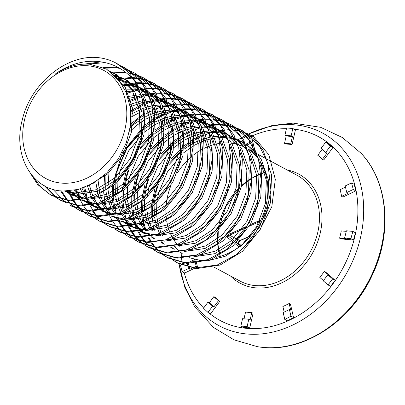 <?xml version="1.0" encoding="UTF-8"?>
<svg xmlns="http://www.w3.org/2000/svg" width="405" height="405" viewBox="0 0 405 405"><rect width="100%" height="100%" fill="white"/><g stroke="black" fill="none" stroke-linecap="round" stroke-linejoin="round"><path stroke-width="0.61" d="M284.512 143.324A88.3 70.632 118.2 0 1 287.646 143.527A88.3 70.632 118.2 0 1 290.739 143.891L292.04 144.585L295.427 129.909L292.83 128.517L286.603 127.95L284.907 135.29L286.208 135.984L284.512 143.324L285.808 144.018A88.3 70.632 118.2 0 1 288.942 144.226A88.3 70.632 118.2 0 1 292.04 144.585M227.959 237.846A1.838 1.093 -50.9 0 1 227.858 237.781L227.858 237.781A1.838 1.093 -50.9 0 1 227.716 236.429M230.177 143.061A60.092 48.068 118.2 0 1 237.619 144.448M238.717 144.777A60.092 48.068 118.2 0 1 245.248 147.536A60.092 48.068 118.2 0 1 246.903 148.478M248.179 149.278A60.092 48.068 118.2 0 1 258.476 159.084M260.218 161.635A60.092 48.068 118.2 0 1 261.286 219.135A60.092 48.068 118.2 0 1 216.235 257.296M106.788 69.427L117.85 78.509L126.031 92.163L130.461 108.029L130.526 125.312L126.299 142.773L118.194 159.049L106.839 172.889L93.17 183.257L78.271 189.459L63.215 191.054C32.223 190.411 12.418 155.333 22.341 119.612C30.684 83.708 66.177 54.472 97.504 57.566A73.583 58.857 118.2 0 1 115.982 63.048A73.583 58.857 118.2 0 1 135.376 82.058L142.378 99.174L144.352 122.533L141.264 140.211L132.496 161.028L120.113 177.749L105.872 189.737L86.224 198.607L68.668 200.237L50.686 195.023L37.65 184.498L30.476 173.451M115.982 63.048L127.838 71.619L136.591 82.711L145 107.057L143.983 134.723L133.787 161.554L116.053 183.516L93.58 197.311L69.883 200.885L51.906 195.676L50.686 195.023M120.634 65.802L125.008 67.878L141.487 81.942L151.435 101.883L154.194 125.758L149.764 149.43L137.411 173.75L120.933 191.109L98.39 203.133L78.398 205.446L60.436 200.242L56.285 197.721M121.211 66.192L125.611 68.207M125.003 67.878L137.573 76.828L146.327 87.92L154.735 112.266L153.718 139.933L143.522 166.764L125.788 188.725L103.316 202.52L79.618 206.094L61.636 200.885L60.421 200.232M102.916 67.508L115.754 67.336L118.695 67.716M125.105 69.154L129.727 70.748M130.369 71.012L134.738 73.087L150.918 86.766L159.94 103.31L163.863 132.217L159.519 154.578L145.724 180.908L131.043 196.025L110.413 207.593L88.133 210.656L70.156 205.446L71.371 206.094L89.348 211.309L113.051 207.73L135.523 193.934L153.252 171.973L163.448 145.142L164.47 117.475L156.062 93.13L147.304 82.043L134.738 73.087M104.308 68.141L116.969 67.984L119.834 68.354M125.641 69.609L130.299 71.148M130.947 71.401L135.346 73.416M129.271 73.067L134.171 74.176M134.84 74.363L139.462 75.963M140.105 76.221L144.474 78.297L160.021 91.176L170.723 111.699L173.532 138.464L168.86 160.947L156.851 184.209L139.679 202.095L119.262 213.106L97.868 215.865L79.886 210.651L75.755 208.14M129.772 73.599L134.708 74.641M135.376 74.824L140.034 76.358M140.677 76.611L145.076 78.626M144.474 78.297L157.039 87.252L165.797 98.344L174.201 122.685L173.183 150.351L162.987 177.188L145.258 199.144L122.786 212.939L99.083 216.518L81.106 211.304L79.891 210.656M133.123 77.583L138.292 78.16M139.006 78.276L143.891 79.38M144.575 79.572L149.197 81.172M149.84 81.435L154.209 83.506L170.287 97.058L180.681 117.683L183.404 141.198L179.319 163.979L165.296 191.175L148.645 207.886L124.882 219.52L107.603 221.074L89.621 215.865L85.49 213.349M133.579 78.19L138.783 78.697M139.507 78.808L144.428 79.846M145.111 80.033L149.764 81.567M150.412 81.82L154.811 83.835M154.209 83.506L166.774 92.461L175.527 103.553L183.936 127.894L182.918 155.566L172.722 182.397L154.988 204.353L132.521 218.148L108.818 221.727L90.841 216.513L89.621 215.865M142.859 82.792L148.022 83.369M159.57 86.645L163.939 88.715L179.177 101.215L190.137 121.945L193.119 146.792L189.024 169.28L175.071 196.344L159.459 212.276L138.652 223.55L117.334 226.284L99.357 221.074L95.226 218.563M143.314 83.4L148.519 83.906M149.243 84.017L154.163 85.06M154.847 85.242L159.499 86.776M160.147 87.034L164.546 89.044M163.939 88.715L176.509 97.671L185.262 108.763L193.671 133.103L192.653 160.775L182.458 187.606L164.724 209.567L142.251 223.357L118.554 226.937L100.577 221.727L99.357 221.074M154.69 88.174L157.758 88.579M158.477 88.7L163.362 89.799M169.305 91.854L173.674 93.925L190.542 108.505L200.035 127.707L202.844 152.184L198.111 176.438L186.33 199.452L169.447 217.288L148.073 228.86L127.069 231.498L109.097 226.289L104.956 223.773M153.049 88.614L158.254 89.12M158.973 89.232L163.893 90.269M164.577 90.452L169.234 91.986M169.882 92.244L174.282 94.259M173.674 93.925L186.244 102.88L194.997 113.972L203.406 138.313L202.389 165.984L192.188 192.815L174.459 214.777L151.986 228.572L128.289 232.146L110.307 226.937L109.092 226.284M164.425 93.388L167.493 93.788M168.207 93.909L173.097 95.008M173.775 95.205L178.397 96.8M179.04 97.063L183.409 99.139L199.549 112.762L208.833 129.985L212.6 156.907L208.281 180.357L194.511 206.793L178.645 222.912L158.016 234.004L136.804 236.707L118.827 231.493L114.691 228.982M162.78 93.823L167.984 94.33M168.708 94.441L173.629 95.479M174.312 95.661L178.969 97.2M179.612 97.453L184.017 99.468M183.409 99.139L195.974 108.089L204.733 119.181L213.141 143.527L212.119 171.194L201.923 198.025L184.194 219.986L161.722 233.781L138.019 237.355L120.042 232.146L118.827 231.493M172.059 98.425L177.233 98.997M177.942 99.119L182.837 100.222M183.511 100.415L188.133 102.009M188.776 102.273L193.139 104.348L209.031 117.653L218.315 134.49L222.284 163.235L218.057 185.439L205.856 209.785L189.201 227.478L165.316 239.957L146.539 241.917L128.557 236.707L129.777 237.355L147.754 242.57L171.457 238.99L193.929 225.195L211.658 203.234L221.854 176.403L222.871 148.736L214.463 124.391L205.71 113.304L193.144 104.348M172.515 99.033L177.729 99.539M178.443 99.65L183.374 100.688M184.047 100.87L188.7 102.409M189.348 102.662L193.747 104.677M183.89 103.807L186.958 104.206M187.677 104.328L192.562 105.432M198.501 107.477L202.88 109.558L220.031 124.517L228.941 142.352L231.918 169.943L226.932 193.155L214.539 216.457L197.929 233.472L177.304 244.483L156.274 247.126L138.292 241.917L134.161 239.401M182.25 104.242L187.454 104.748M188.178 104.86L193.099 105.897M193.782 106.085L198.435 107.619M199.083 107.872L203.507 109.902M202.88 109.558L215.445 118.513L224.198 129.605L232.607 153.946L231.589 181.612L221.393 208.448L203.659 230.404L181.187 244.2L157.489 247.779L139.512 242.565L138.292 241.917M197.412 109.537L212.61 114.767L228.288 127.808L238.859 148.174L241.719 174.226L237.072 197.21L223.849 222.239L205.37 240.378L186.219 249.956L166.004 252.335L148.027 247.126L143.897 244.61M191.985 109.451L197.189 109.957M197.913 110.069L202.834 111.112M203.518 111.294L208.17 112.828M208.818 113.081L213.217 115.096M212.61 114.767L225.18 123.722L233.933 134.814L242.342 159.155L241.324 186.827L231.123 213.658L213.394 235.614L190.922 249.409L167.224 252.988L149.243 247.774L148.027 247.126M201.26 114.053L206.428 114.63M207.147 114.752L212.033 115.85M212.711 116.043L217.333 117.642M217.976 117.906L222.345 119.976L240.762 136.723L249.455 156.507L251.414 180.048L246.863 202.242L232.86 228.41L217.505 243.81L196.521 254.983L175.74 257.545L157.763 252.335L153.627 249.824M201.715 114.661L206.925 115.167M207.644 115.278L212.564 116.321M213.248 116.503L217.905 118.037M218.553 118.295L222.952 120.305M222.345 119.976L234.91 128.932L243.668 140.024L252.077 164.364L251.054 192.036L240.859 218.867L223.13 240.828L200.657 254.618L176.955 258.198L158.978 252.988L157.763 252.335M213.096 119.434L216.164 119.84M216.877 119.961L221.768 121.06M222.446 121.257L227.068 122.852M227.711 123.115L232.08 125.185L248.417 139.062L258.461 159.043L261.321 181.394L256.831 206.768L243.152 232.89L227.488 248.832L207.897 259.645L185.475 262.759L167.498 257.545L163.362 255.034M211.451 119.875L216.655 120.381M217.379 120.493L222.299 121.53M222.983 121.713L227.64 123.252M228.283 123.505L232.683 125.515M232.08 125.185L244.645 134.141L253.403 145.233L261.807 169.573L260.79 197.245L250.594 224.076L232.865 246.037L210.392 259.833L186.69 263.407L168.713 258.198L167.498 257.545M220.725 124.472L225.899 125.049M226.613 125.17L231.503 126.274M232.181 126.466L236.788 128.056M237.431 128.314L241.815 130.4L259.423 145.982L267.923 163.342L270.899 190.193L266.591 211.891L252.224 238.96L236.819 254.35L217.257 264.986L195.21 267.968L177.228 262.754L173.097 260.243M221.186 125.084L226.39 125.591M227.114 125.702L232.035 126.74M232.718 126.922L237.37 128.461M238.018 128.714L242.428 130.734M241.815 130.4L254.381 139.35L263.134 150.442L271.542 174.788L270.525 202.454L260.329 229.286L242.595 251.247L220.128 265.042L196.425 268.616L178.448 263.407L177.228 262.754M84.184 64.111L101.179 61.849M51.298 195.347L41.042 187.515L32.901 176.458M87.905 64.122L105.178 62.608M55.718 197.326L44.297 185.698M61.033 200.556L56.933 197.974M56.371 197.569L45.517 186.351M65.453 202.535L52.984 189.327M111.876 72.824L125.489 72.546M75.219 207.77L71.331 204.692M70.799 204.216L67.27 200.607M66.79 200.05L60.568 190.836M117.966 78.646L131.463 77.502M80.499 210.975L76.403 208.398M75.867 208.013L72.029 204.869M71.508 204.383L68.005 200.698M67.529 200.131L61.489 190.932M118.614 79.42L132.065 78.14M84.918 212.954L81.076 209.901M80.549 209.431L77.006 205.816M76.52 205.259L73.305 201.042M72.87 200.389L67.979 191.059M122.583 85.106L135.812 82.797M136.617 82.752L142.094 82.752M90.234 216.184L86.138 213.607M85.571 213.197L81.764 210.079M81.243 209.593L77.74 205.907M77.259 205.34L74.085 201.042M73.654 200.379L68.916 191.003M123.085 85.966L136.212 83.501M137.027 83.445L142.55 83.369M79.365 199.948L75.598 190.082L82.893 199.371M126.142 92.416L138.849 88.806M100.091 221.464L95.869 218.816M95.307 218.411L91.5 215.288M90.978 214.807L87.475 211.121M86.994 210.554L83.82 206.251M83.389 205.593L80.58 200.602M80.21 199.832L76.575 189.869M126.557 93.393L139.198 89.616M140.069 89.454L145.947 88.715M146.762 88.654L152.28 88.579M104.404 223.388L96.471 216.235M95.99 215.678L92.77 211.461M89.1 205.158L86.67 199.457L91.814 204.738M86.356 198.571L83.698 187.748M129.028 100.754L141.411 95.712M149.445 93.864L155.277 93.216M156.087 93.17L161.524 93.17M109.704 226.603L105.604 224.026M105.052 223.631L101.235 220.502M100.708 220.016L97.205 216.331M96.729 215.764L93.555 211.461M93.125 210.802L90.315 205.811M89.945 205.041L87.576 199.225M84.063 199.128L71.812 195.038L69.382 193.732L84.858 198.202L87.283 198.323L84.761 187.338M129.316 101.898L141.694 96.653M142.631 96.365L148.934 94.826M149.799 94.664L155.682 93.925M156.492 93.869L162.02 93.788M130.769 110.767L143.36 103.771M144.372 103.341L151.146 100.921M152.072 100.653L158.32 99.225M159.18 99.078L165.012 98.425M165.817 98.38L171.3 98.38M119.429 231.812L115.339 229.235M93.838 183.46L93.833 182.868M130.886 112.19L143.552 104.875M144.575 104.419L151.424 101.863M152.361 101.574L158.669 100.035M159.535 99.878L165.417 99.134M166.227 99.078L171.75 99.002M130.688 123.884L144.443 113.446M129.286 237.092L125.074 234.444M124.507 234.039L120.7 230.921M120.179 230.435L116.675 226.749M116.2 226.182L113.02 221.884M112.595 221.221L109.78 216.23M91.834 205.588L104.323 208.626L106.743 208.742L104.93 201.887M104.723 200.814L103.705 192.481M103.634 191.155L104.687 174.884M130.451 125.93L136.505 120.528L144.499 114.807M145.663 114.094L153.282 110.089M154.31 109.633L161.16 107.072M162.096 106.783L168.399 105.244M169.27 105.087L175.147 104.343M175.962 104.287L181.491 104.212M133.604 239.016L129.737 235.953M129.205 235.472L125.677 231.868M125.191 231.311L121.976 227.094M121.54 226.441L118.68 221.54M113.451 206.444L112.312 198.334M112.22 197.043L112.322 186.629M112.479 184.877L122.467 152.548L144.058 125.879M145.446 124.745L154.178 118.655M155.323 117.982L162.83 114.19M163.843 113.759L170.616 111.345M171.543 111.076L177.785 109.644M178.645 109.502L184.477 108.844M185.287 108.803L190.765 108.803M191.524 108.844L193.625 109.016M138.905 242.236L134.809 239.659M134.257 239.259L130.435 236.13M129.909 235.644L126.411 231.959M125.93 231.392L122.755 227.094M122.325 226.43L119.516 221.439M116.883 215.166L116.777 214.858M116.473 213.956L114.666 207.097M114.458 206.023L113.441 197.691M113.37 196.359L113.694 185.53M113.901 183.683L115.876 173.224L126.406 148.458L143.831 127.762M145.273 126.527L154.229 120.022M155.398 119.308L163.018 115.298M164.045 114.843L170.895 112.281M171.831 111.998L178.134 110.454M179.005 110.297L184.882 109.552M185.698 109.497L191.221 109.421M143.324 244.215L139.467 241.162M138.935 240.686L135.407 237.077M134.926 236.52L131.706 232.303M131.271 231.65L128.415 226.754M128.036 226L125.606 220.295L130.744 225.575M123.186 211.653L122.047 203.543M121.956 202.252L122.052 191.838M122.209 190.087L125.596 173.522M126.922 169.579L139.163 146.711M141.73 143.38L153.794 131.088M155.181 129.954L163.914 123.864M165.058 123.191L172.56 119.399M173.578 118.969L180.346 116.554M181.273 116.286L187.52 114.853M188.381 114.706L194.213 114.058M195.018 114.013L200.5 114.007M148.64 247.445L144.539 244.868M143.977 244.463L140.171 241.34M139.644 240.853L136.141 237.168M135.665 236.601L132.491 232.303M132.06 231.64L129.251 226.648M128.876 225.879L126.512 220.067M111.304 216.007L123.793 219.044L126.218 219.166L124.401 212.306M124.193 211.233L123.171 202.905M123.105 201.569L123.429 190.74M123.631 188.892L125.611 178.438L128.137 170.237M130.557 164.248L136.718 152.741M140.378 147.364L153.566 132.972M155.009 131.741L163.964 125.231M165.129 124.517L172.753 120.508M173.78 120.052L180.63 117.49M181.567 117.207L187.869 115.668M188.74 115.506L194.618 114.762M195.433 114.706L200.951 114.63M148.686 245.901L145.142 242.286M144.661 241.729L141.441 237.512M141.006 236.864L138.145 231.964M137.766 231.209L135.341 225.504L140.479 230.784M135.027 224.623L133.134 217.915M132.911 216.867L131.782 208.752M131.691 207.461L131.787 197.048M131.944 195.301L135.331 178.737M136.652 174.798L148.898 151.921M151.465 148.589L163.524 136.298M164.916 135.159L173.649 129.073M174.793 128.4L182.296 124.613M183.308 124.178L190.082 121.763M191.008 121.495L197.255 120.067M198.116 119.92L203.948 119.267M204.753 119.222L210.235 119.222M158.375 252.654L154.275 250.077M153.713 249.672L149.901 246.549M149.379 246.068L145.876 242.382M145.4 241.81L142.226 237.512M141.796 236.854L138.986 231.857M138.611 231.093L136.242 225.276M121.039 221.221L133.528 224.254L135.943 224.375L134.136 217.515M133.923 216.442L132.906 208.114M132.84 206.783L133.159 195.949M133.367 194.106L135.346 183.647L137.872 175.446M140.287 169.467L146.458 157.94M150.113 152.574L163.301 138.181M164.744 136.951L173.699 130.44M174.864 129.727L182.488 125.717M183.516 125.261L190.36 122.7M191.297 122.416L197.605 120.877M198.47 120.715L204.353 119.976M205.163 119.915L210.686 119.84M162.795 254.639L158.947 251.586M158.421 251.11L154.877 247.495M154.396 246.939L151.176 242.722M150.741 242.074L147.886 237.173M144.762 229.832L142.874 223.12M142.651 222.072L141.512 213.967M141.421 212.676L141.522 202.262M141.679 200.51L145.061 183.946M146.382 180.023L158.628 157.135M161.195 153.799L173.259 141.507M174.651 140.373L183.379 134.288M184.523 133.609L192.031 129.823M207.846 125.125L213.683 124.477M214.488 124.431L219.966 124.426M168.105 257.863L164.01 255.287M163.448 254.882L159.636 251.763M159.114 251.277L155.611 247.592M155.135 247.025L151.956 242.722M151.531 242.063L148.721 237.072M146.089 230.794L145.977 230.485M130.769 226.43L143.259 229.463L145.684 229.584L143.866 222.725M143.659 221.651L142.641 213.324M142.57 211.992L142.894 201.158M143.102 199.316L145.076 188.857L147.607 180.655M150.017 174.687L156.188 163.159M159.843 157.788L173.036 143.39M174.479 142.16L183.435 135.65M184.599 134.936L192.223 130.926M193.246 130.471L200.095 127.914M201.032 127.626L207.34 126.087M208.205 125.925L214.088 125.185M214.898 125.13L220.421 125.049M151.156 217.885L151.252 207.471M151.409 205.72L154.796 189.155M156.122 185.217L168.364 162.344M170.93 159.008L182.994 146.716M184.386 145.582L193.114 139.497M194.258 138.824L201.766 135.032M210.478 131.914L228.992 129.61M202.981 135.68L207.203 134.009A73.583 58.857 118.2 0 1 209.815 133.073M210.747 132.769A73.583 58.857 118.2 0 1 216.999 131.129M217.86 130.957A73.583 58.857 118.2 0 1 223.681 130.152M224.486 130.086A73.583 58.857 118.2 0 1 229.944 129.97M230.698 129.995A73.583 58.857 118.2 0 1 233.128 130.162A73.583 58.857 118.2 0 1 235.837 130.481M177.841 263.078L173.745 260.496M173.178 260.091L169.371 256.973M154.204 230.587L153.601 227.934M153.394 226.866L152.376 218.533M152.305 217.202L152.629 206.368M152.837 204.525L154.811 194.066L157.337 185.865M159.757 179.876L165.918 168.369M169.579 162.997L182.771 148.6M184.209 147.369L193.17 140.859M194.334 140.145L201.953 136.141M61.231 183.08A61.322 49.051 -61.8 0 0 125.013 129.033A61.322 49.051 -61.8 0 0 88.305 65.818A61.322 49.051 -61.8 0 0 24.528 119.87A61.322 49.051 -61.8 0 0 61.231 183.08M106.019 69.007L90.037 64.268C78.418 63.301 66.982 66.46 55.713 73.735C67.681 65.372 80.251 61.201 93.423 61.226C110.692 61.681 124.674 68.622 135.376 82.058M197.493 256.947A60.092 48.068 118.2 0 1 195.347 256.35M185.45 251.662A60.092 48.068 118.2 0 1 184.938 251.318M179.192 246.513A60.092 48.068 118.2 0 1 178.033 245.293M177.314 244.478A60.092 48.068 118.2 0 1 172.945 238.408M172.409 237.477A60.092 48.068 118.2 0 1 169.174 230.43M168.784 229.336A60.092 48.068 118.2 0 1 166.678 220.857M166.47 219.505A60.092 48.068 118.2 0 1 165.949 208.459M166.06 206.555A60.092 48.068 118.2 0 1 171.092 185.125M177.567 172.636A60.092 48.068 118.2 0 1 192.173 156.112M193.661 154.923A60.092 48.068 118.2 0 1 202.935 148.939M204.15 148.316A60.092 48.068 118.2 0 1 212.205 145.086M213.303 144.757A60.092 48.068 118.2 0 1 220.796 143.223M221.844 143.107A60.092 48.068 118.2 0 1 229.134 142.98M236.545 130.587A73.583 58.857 118.2 0 1 241.39 131.62M242.063 131.802A73.583 58.857 118.2 0 1 246.635 133.341M247.268 133.594A73.583 58.857 118.2 0 1 251.611 135.645A73.583 58.857 118.2 0 1 253.692 136.824L268.839 154.776L275.314 179.369L271.811 206.752L258.633 232.126M258.056 154.857L261.286 159.58L268.642 180.67L267.842 204.641L259.549 227.099L245.091 245.789L250.401 241.243M174.363 246.326L178.463 250.649M180.397 252.32L182.928 254.213M232.561 129.858L235.629 130.258M236.348 130.38L241.233 131.483M241.912 131.676L246.534 133.27M247.171 133.534L253.692 136.824M240.879 326.005L247.106 326.572L248.802 319.236L242.57 318.669L240.879 326.005L243.476 327.392L249.703 327.959L253.09 313.288L251.794 312.594A88.3 70.632 118.2 0 1 245.562 312.027L244.002 318.796M195.256 267.973L197.508 266.89A88.3 70.632 118.2 0 1 196.587 263.22M196.415 262.435A88.3 70.632 118.2 0 1 195.974 260.253L194.678 259.559L188.214 262.663L186.918 261.969L185.303 262.744M181.151 264.738L180.453 265.072L182.149 271.628L184.746 273.021L194.349 268.409M355.853 190.836L354.157 184.28L351.56 182.893L345.176 185.956L346.796 192.552L353.256 189.449L355.853 190.836L342.924 197.048L341.628 196.354L348.092 193.251L346.796 192.552M353.489 240.028L355.479 232.779L352.882 231.387L346.432 230.799L344.594 238.064L350.892 238.636L353.489 240.028L340.894 238.879L339.592 238.186L345.89 238.758L344.594 238.064M328.004 284.928L332.596 278.944L327.802 274.813L323.271 280.847L328.004 284.928L330.601 286.315L335.193 280.331L325.605 272.069L324.309 271.375A88.3 70.632 118.2 0 1 319.839 277.466L323.463 280.594M332.788 147.683L328.333 143.481L325.736 142.094L321.114 148.336L325.671 152.447L330.197 146.296L332.788 147.683L323.742 159.985L322.446 159.292L326.967 153.141L325.671 152.447M252.183 151.247A88.3 70.632 118.2 0 1 254.735 150.098L254.375 148.579M253.702 145.744L251.718 137.351M251.596 136.844L250.447 135.908M219.814 301.34A88.3 70.632 118.2 0 1 215.156 297.316L213.86 296.622L209.334 302.773L208.038 302.079L203.518 308.225L207.973 312.427L210.57 313.819L219.814 301.34L218.518 300.642A88.3 70.632 118.2 0 1 213.86 296.622M284.796 319.434L290.967 316.199L289.413 309.496L283.186 312.625L284.796 319.434L287.393 320.821L293.564 317.591L290.456 304.18L289.155 303.487A88.3 70.632 118.2 0 1 282.872 306.509L284.199 312.113M346.285 231.361L341.273 230.906A88.3 70.632 118.2 0 1 339.592 238.186M350.892 238.636L352.882 231.387M332.596 278.944L335.193 280.331M327.802 274.813L329.103 275.506L324.309 271.375M345.465 187.135L340.094 189.717A88.3 70.632 118.2 0 1 341.628 196.354M353.256 189.449L351.56 182.893M322.198 149.313L317.788 155.272A88.3 70.632 118.2 0 1 322.446 159.292M330.197 146.296L325.736 142.094M284.907 135.29L291.139 135.857L292.83 128.517M291.139 135.857L292.435 136.551L290.739 143.891M286.208 135.984L292.435 136.551M250.887 150.554A88.3 70.632 118.2 0 1 253.434 149.404L254.735 150.098M250.179 140.434L248.918 135.088L249.232 135.26M251.657 142.504L251.88 142.833M253.434 149.404L252.366 144.889M248.918 135.088L246.701 136.247M246.27 136.475L242.742 138.323L242.818 138.652M243.344 140.915L244.296 145.025L245.597 145.724L246.124 148.007M246.468 145.284L251.156 142.93M244.296 145.025L245.222 144.565M245.946 144.2L250.487 141.922M192.993 267.74L196.212 266.196L197.508 266.89M196.212 266.196A88.3 70.632 118.2 0 1 195.478 263.336M195.301 262.577A88.3 70.632 118.2 0 1 194.678 259.559M184.412 263.169L181.288 264.667M182.149 271.628L188.533 268.566L189.829 269.259L192.243 268.1M189.829 269.259L189.403 267.528M189.307 267.133L188.421 263.518M188.533 268.566L188.203 267.229M188.117 266.87L187.277 263.452M187.135 262.86L186.918 261.969M207.973 312.427L212.595 306.19L213.896 306.884L218.518 300.642M213.896 306.884L209.334 302.773M212.595 306.19L208.038 302.079M247.106 326.572L249.703 327.959M248.802 319.236L250.098 319.93L251.794 312.594M290.967 316.199L293.564 317.591M289.413 309.496L290.709 310.19L289.155 303.487M110.211 71.589L114.833 73.725L132.314 90.548L139.664 111.638L138.864 135.609L130.132 158.851L114.883 177.886L95.534 189.854L75.122 192.993L65.701 191.119M114.504 75.052L124.563 78.934L140.778 93.763M142.874 97.185L149.526 117.764L148.6 140.819L139.867 164.06L124.618 183.095L108.403 193.762L90.907 198.248M69.382 193.732L65.175 191.114M118.437 79.203L134.298 84.144L137.584 86.093M138.93 87.009L150.513 98.967M152.609 102.394L159.256 122.973L158.335 146.028L149.597 169.275L134.349 188.305L118.133 198.977L100.642 203.457M93.423 197.367L97.018 203.538L94.593 203.416L82.099 200.379M80.716 199.751L79.112 198.946L68.906 191.003M121.971 84.098L127.55 84.346L137.852 86.64M138.945 87.034L147.314 91.302M148.665 92.218L160.248 104.181M162.344 107.603L168.991 128.182L168.07 151.237L159.332 174.484L144.084 193.514L127.869 204.186L110.378 208.666M90.452 204.965L82.934 200.237M82.073 199.523L74.145 190.36M125.039 89.834L139.279 89.804M140.287 89.966L147.582 91.849M148.681 92.249L157.049 96.511M158.401 97.428L169.978 109.391M172.074 112.813L178.727 133.392L177.8 156.446L169.067 179.693L153.819 198.723L137.604 209.395L120.113 213.875M112.889 207.79L116.483 213.956L114.058 213.835L101.569 210.797M100.187 210.175L92.669 205.451M86.042 198.658L82.529 193.306L80.352 188.872M127.752 96.532L141.036 94.522M142.028 94.512L149.015 95.018M150.022 95.175L157.317 97.058M158.411 97.458L166.784 101.721M168.131 102.637L179.714 114.6M181.81 118.022L188.462 138.606L187.535 161.656L178.802 184.903L163.554 203.938L147.339 214.604L129.843 219.085M109.917 215.384L102.404 210.661M101.539 209.947L96.405 204.662L117.435 201.579L136.784 189.606L152.032 170.576L160.77 147.329L161.565 123.363L154.214 102.268L150.979 97.544M95.782 203.872L91.925 197.908M91.449 196.997L87.48 186.189M129.873 104.46L142.702 100.546M143.724 100.369L150.766 99.731M151.764 99.721L158.745 100.227M159.757 100.384L167.052 102.268M168.146 102.668L176.519 106.93M177.866 107.846L189.449 119.809M191.545 123.236L198.197 143.815L197.27 166.87L188.538 190.112L173.284 209.147L157.069 219.814L139.578 224.299M119.652 220.593L112.139 215.87M111.274 215.156L106.14 209.876L127.17 206.788L146.519 194.82L161.767 175.785L170.5 152.538L171.3 128.572L163.949 107.477L160.714 102.759M105.513 209.076L101.66 203.118M101.184 202.206L98.324 195.306M97.985 194.233L95.732 181.693M130.997 114.21L143.988 107.963M145.076 107.603L152.437 105.756M153.46 105.584L160.501 104.946M161.499 104.93L168.48 105.437M169.493 105.599L176.788 107.477M177.881 107.877L186.249 112.139M187.601 113.061L199.179 125.018M201.28 128.446L207.927 149.025L207.006 172.079L198.268 195.321L183.019 214.356L166.804 225.023L149.313 229.508M129.387 225.803L121.87 221.079M115.248 214.285L111.395 208.327M110.914 207.416L108.059 200.515M107.72 199.442L105.902 191.15M105.735 189.829L105.928 173.755M130.233 127.474L134.025 124.203L144.534 117.212M145.739 116.579L153.723 113.172M154.811 112.813L162.172 110.965M163.195 110.793L170.237 110.155M171.229 110.145L178.215 110.646M179.223 110.808L186.523 112.686M187.616 113.086L195.985 117.354M197.336 118.27L208.919 130.233M211.01 133.655L217.662 154.234L216.741 177.289L208.003 200.536L192.755 219.566L176.54 230.237L159.049 234.718M155.414 234.794L152.994 234.677L140.505 231.64M139.123 231.012L137.518 230.207M133.974 228.05L131.605 226.289M124.978 219.495L121.125 213.536M120.649 212.625L117.794 205.725M117.455 204.652L115.638 196.364M115.466 195.038L115.157 184.3M115.283 182.468L117.344 170.389L127.226 147.896L143.578 129.559M145.051 128.395L154.264 122.421M155.474 121.789L163.458 118.387M164.546 118.022L171.902 116.174M172.93 116.002L179.972 115.364M180.964 115.354L187.95 115.855M188.958 116.017L196.253 117.901M197.346 118.295L205.725 122.563M207.066 123.479L218.649 135.442M220.745 138.864L227.397 159.443L226.471 182.498L217.738 205.745L202.49 224.775L186.275 235.447L168.779 239.927M143.709 233.26L141.34 231.498M134.713 224.704L130.861 218.746M130.385 217.834L127.524 210.934M127.19 209.866L125.373 201.574M125.201 200.247L124.892 189.51M125.018 187.677L127.074 175.598L129.195 168.769M132.46 161.089L135.138 156.082M139.735 149.065L153.313 134.769M154.786 133.604L164 127.631M165.21 126.998L173.188 123.596M174.277 123.231L181.637 121.384M182.66 121.211L189.702 120.574M190.699 120.563L197.686 121.065M198.693 121.227L205.993 123.11M207.082 123.51L215.455 127.772M216.802 128.689L228.385 140.651M230.48 144.074L237.133 164.653L236.206 187.707L227.473 210.954L212.225 229.984L196.01 240.656L178.514 245.136M153.444 238.474L151.075 236.712M144.448 229.913L140.596 223.955M140.12 223.044L137.26 216.148M136.92 215.075L135.108 206.783M134.936 205.462L134.622 194.719M134.749 192.886L136.809 180.807L138.93 173.978M142.18 166.323L144.889 161.271M149.47 154.275L163.048 139.978M164.521 138.819L173.735 132.84M174.94 132.207L182.923 128.805M184.012 128.441L191.373 126.598M192.395 126.421L199.437 125.783M200.434 125.773L207.416 126.279M208.428 126.436L215.723 128.319M216.817 128.719L225.19 132.982M226.537 133.898L238.12 145.861M240.216 149.283L246.863 169.867L245.941 192.917L237.203 216.164L221.955 235.199L205.74 245.865L188.249 250.346M163.174 243.683L160.805 241.922M151.278 230.835L150.331 229.164M149.85 228.253L146.995 221.358M146.656 220.285L144.838 211.992M144.671 210.671L144.357 199.928M144.484 198.101L146.544 186.016L148.665 179.187M151.921 171.523L154.614 166.495M159.206 159.489L172.778 145.187M174.256 144.028L183.47 138.049M184.675 137.416L192.659 134.014M193.747 133.65L201.108 131.807M202.13 131.63L209.172 130.992M210.17 130.982L217.151 131.488M218.158 131.645L225.458 133.528M226.552 133.928L234.92 138.191M236.272 139.107L247.85 151.07M249.951 154.497L256.598 175.076L255.677 198.131L246.939 221.373L231.69 240.408L215.475 251.075L197.984 255.56M172.91 248.893L170.54 247.131M161.008 236.049L160.066 234.379M159.585 233.462L156.73 226.567M156.391 225.499L154.573 217.202M154.406 215.88L154.092 205.138M154.219 203.31L156.279 191.231L158.395 184.397M161.666 176.717L164.339 171.72M168.941 164.698L182.513 150.402M183.986 149.237L193.2 143.264M194.41 142.631L202.394 139.224M203.482 138.864L210.843 137.017M211.866 136.844L218.908 136.207M219.9 136.191L226.886 136.698M227.893 136.86L235.189 138.738M236.282 139.138L244.655 143.405M246.002 144.322L257.585 156.279M259.681 159.707L266.333 180.286L265.407 203.34L256.674 226.582L241.426 245.617L225.21 256.284L207.714 260.769M204.09 260.845L201.665 260.724L189.175 257.691M187.793 257.064L186.189 256.254M107.528 69.817L125.013 86.64L132.364 107.73L131.564 131.701L122.831 154.943L107.583 173.978L87.045 186.386M111.314 72.394L117.263 75.026L134.744 91.849L142.099 112.939L141.299 136.91L132.567 160.157L117.313 179.187L97.964 191.16L77.557 194.299L64.714 191.109M115.521 76.024L126.998 80.236L139.406 90.112M141.244 92.335L144.479 97.058L151.829 118.154L151.035 142.12L142.297 165.367L127.049 184.397L107.7 196.369L86.675 199.452M71.812 195.038L65.893 191.114M119.359 80.352L137.457 85.845M138.718 86.574L149.141 95.322M93.813 204.338L81.866 200.414M80.666 199.761L70.111 190.907M122.781 85.445L129.98 85.647L138.145 87.252M139.209 87.576L147.192 91.054M148.448 91.788L158.871 100.531M103.528 209.547L91.601 205.624M90.406 204.97L83.683 200.105M125.727 91.419L139.71 90.857M140.707 90.973L147.876 92.461M148.939 92.785L156.927 96.263M158.183 96.997L168.607 105.74M170.449 107.968L173.679 112.691L181.035 133.782L180.235 157.753L171.502 180.994L156.254 200.029L136.905 211.997L115.876 215.085M113.263 214.756L101.336 210.838M100.136 210.18L93.418 205.315M92.629 204.586L87.87 199.149M87.283 198.323L84.959 194.608L82.048 188.33M128.355 98.385L141.472 95.909M142.469 95.858L149.44 96.066M150.442 96.182L157.611 97.671M158.674 98L166.663 101.473M167.918 102.207L178.342 110.95M180.179 113.177L183.414 117.901L190.77 138.991L189.97 162.962L181.232 186.204L165.984 205.239L146.635 217.212L125.611 220.295M122.998 219.966L111.066 216.047M109.871 215.389L103.148 210.524M102.359 209.79L97.6 204.358M92.978 196.425L89.419 185.272M130.263 106.687L143.071 102.257M144.109 102.04L151.207 101.118M152.204 101.068L159.175 101.275M160.177 101.392L167.346 102.88M168.409 103.209L176.393 106.687M177.653 107.416L188.077 116.159M189.915 118.387L193.15 123.11L200.5 144.2L199.706 168.171L190.968 191.418L175.719 210.448L156.37 222.421L135.341 225.504M132.729 225.175L120.801 221.257M119.607 220.603L112.884 215.733M112.094 214.999L107.335 209.567M106.748 208.742L103.153 202.581M102.713 201.634L100.101 194.44M99.797 193.322L98.035 180.149M131.048 117.075L144.21 110.079M145.324 109.659L152.806 107.467M153.839 107.254L160.937 106.328M161.939 106.277L168.91 106.49M169.908 106.601L177.081 108.089M178.144 108.418L186.128 111.896M187.383 112.625L197.812 121.373M199.65 123.596L202.885 128.319L210.235 149.41L209.436 173.381L200.703 196.627L185.455 215.657L166.106 227.63L145.076 230.713M142.464 230.389L130.537 226.466M129.337 225.813L122.619 220.943M117.384 215.197L117.07 214.777M112.448 206.844L109.836 199.65M109.532 198.526L108.024 189.768M107.907 188.355L109.097 170.616M129.418 131.964L136.46 125.504L144.484 119.92M145.734 119.191L153.946 115.288M155.059 114.868L162.542 112.681M163.574 112.463L170.672 111.537M171.674 111.486L178.645 111.699M179.643 111.81L186.816 113.299M187.874 113.628L195.863 117.106M197.119 117.835L207.542 126.583M209.385 128.805L212.62 133.528L219.971 154.624L219.171 178.59L210.438 201.837L195.19 220.867L175.841 232.84L154.811 235.923M152.194 235.599L140.272 231.675M135.275 228.547L132.354 226.152M131.559 225.418L126.805 219.986M126.218 219.166L122.624 213M122.183 212.053L119.566 204.859M119.267 203.735L117.759 194.977M117.642 193.565L117.906 181.825M118.164 179.744L119.774 171.69L128.506 151.055L142.874 133.554M144.479 132.141L154.219 125.13M155.469 124.401L163.681 120.498M164.789 120.077L172.272 117.89M173.31 117.673L180.407 116.746M181.405 116.696L188.376 116.908M189.378 117.02L196.547 118.513M197.61 118.837L205.603 122.32M206.854 123.049L217.277 131.792M219.12 134.02L222.35 138.738L229.706 159.833L228.906 183.799L220.173 207.046L204.92 226.081L185.571 238.049L164.546 241.137M145.01 233.756L142.084 231.366M141.294 230.632L136.541 225.2M135.948 224.375L132.359 218.209M131.914 217.262L129.301 210.068M129.003 208.95L127.494 200.186M127.378 198.774L127.636 187.034M127.899 184.953L129.509 176.899L138.237 156.264L152.604 138.768M154.214 137.351L163.949 130.339M165.205 129.61L173.416 125.707M174.525 125.287L182.007 123.1M183.045 122.882L190.142 121.961M191.14 121.905L198.111 122.118M199.113 122.234L206.287 123.722M207.345 124.046L215.333 127.524M216.589 128.258L227.013 137.001M228.85 139.229L232.085 143.947L239.436 165.043L238.641 189.013L229.903 212.255L214.655 231.29L195.306 243.258L174.277 246.346M154.745 238.965L151.819 236.576M146.585 230.83L146.271 230.41M145.684 229.584L142.094 223.418M141.649 222.472L139.036 215.283M138.733 214.159L137.224 205.396M137.108 203.983L137.371 192.243M137.634 190.163L139.244 182.108L147.972 161.473L162.339 143.977M163.944 142.56L173.684 135.548M174.94 134.819L183.146 130.916M184.26 130.496L191.742 128.309M192.775 128.091L199.873 127.17M200.875 127.119L207.846 127.327M208.848 127.443L216.017 128.932M217.08 129.261L225.064 132.734M226.324 133.468L236.748 142.211M238.585 144.438L241.82 149.161L249.171 170.252L248.376 194.223L239.638 217.465L224.39 236.5L205.041 248.473L184.012 251.556M164.476 244.18L161.554 241.785M156.32 236.039L156.006 235.619M152.903 230.723L151.824 228.628M151.384 227.686L148.772 220.492M148.468 219.368L146.959 210.605M146.843 209.198L147.106 197.458M147.369 195.372L148.979 187.323L157.707 166.688L172.074 149.187M173.679 147.769L183.419 140.758M184.675 140.034L192.881 136.126M193.995 135.705L201.477 133.518M202.51 133.301L209.608 132.379M210.61 132.329L217.581 132.536M218.578 132.653L225.752 134.141M226.815 134.47L234.799 137.948M236.054 138.677L246.478 147.42M248.321 149.648L251.556 154.371L258.906 175.461L258.106 199.432L249.374 222.679L234.125 241.709L214.777 253.682L193.747 256.765M174.211 249.389L171.29 246.994M166.05 241.248L165.741 240.828M162.633 235.933L161.56 233.842M161.119 232.895L158.502 225.701M158.203 224.583L156.694 215.814M156.578 214.407L156.841 202.667M157.105 200.586L158.709 192.532L167.442 171.897L181.81 154.396M183.414 152.979L193.155 145.967M194.405 145.243L202.616 141.34M203.725 140.92L211.213 138.728M212.245 138.515L219.343 137.589M220.34 137.538L227.311 137.751M228.314 137.862L235.482 139.35M236.545 139.679L244.534 143.157M245.789 143.886L256.213 152.634M265.184 172.287A60.092 48.068 -61.8 0 0 262.232 173.208M261.103 173.613A60.092 48.068 -61.8 0 0 252.786 177.496M251.515 178.24A60.092 48.068 -61.8 0 0 241.562 185.617M239.892 187.171A60.092 48.068 -61.8 0 0 218.214 229.033M217.915 231.29A60.092 48.068 -61.8 0 0 217.682 243.673M217.819 245.147A60.092 48.068 -61.8 0 0 219.535 254.213M219.869 255.373A60.092 48.068 -61.8 0 0 220.183 256.36M213.815 267.037L240.119 281.116A60.092 48.068 -61.8 0 0 255.211 285.591A60.092 48.068 -61.8 0 0 314.903 241.901A60.092 48.068 -61.8 0 0 296.835 175.152L267.563 159.479M287.241 170.014A61.935 49.542 118.2 0 1 319.591 235.71A61.935 49.542 118.2 0 1 255.778 287.869A61.935 49.542 118.2 0 1 230.526 275.982M257.626 346.736L263.154 347.434C304.884 351.98 351.808 320.471 372.337 274.965C392.632 232.693 388.223 181.607 361.149 153.323A113.754 90.993 118.2 0 1 381.328 247.146A113.754 90.993 118.2 0 1 263.012 347.414A113.754 90.993 118.2 0 1 257.626 346.736L233.994 339.825L213.526 327.458L194.81 306.955L184.877 287.484L179.02 263.706M380.255 187.474A112.524 90.006 118.2 0 1 296.642 343.693M293.979 129.134A104.247 83.384 118.2 0 1 354.653 237.33A104.247 83.384 118.2 0 1 246.437 328.328A104.247 83.384 118.2 0 1 208.995 312.974M248.174 134.217A109.35 87.465 118.2 0 1 248.432 134.09A109.35 87.465 118.2 0 1 295.032 124.872A109.35 87.465 118.2 0 1 360.49 237.593A109.35 87.465 118.2 0 1 246.756 333.978A109.35 87.465 118.2 0 1 179.126 263.761M203.659 308.033A104.247 83.384 118.2 0 1 184.234 272.742M182.387 264.146A104.247 83.384 118.2 0 1 182.174 262.83M182.103 262.369A104.247 83.384 118.2 0 1 181.592 258.349M181.521 257.671A104.247 83.384 118.2 0 1 181.116 252.188M181.076 251.297A104.247 83.384 118.2 0 1 181 248.23M236.682 144.195A104.247 83.384 118.2 0 1 237.36 143.76M238.13 143.269A104.247 83.384 118.2 0 1 243.035 140.368M251.186 136.303A104.247 83.384 118.2 0 1 252.097 135.908A104.247 83.384 118.2 0 1 286.436 128.679M232.774 143.385A109.35 87.465 118.2 0 1 236.242 141.021L232.764 143.38M236.955 140.555A109.35 87.465 118.2 0 1 241.471 137.791M242.038 137.462A109.35 87.465 118.2 0 1 245.47 135.584M245.875 135.371A109.35 87.465 118.2 0 1 247.987 134.308M238.844 240.165L239.714 240.631L250.999 235.528M229.503 235.168L237.629 239.512M241.021 245.4L236.626 242.484M228.481 235.629L247.085 227.215M249.343 226.192L260.273 221.246M240.418 245.875L236.454 242.656M234.672 241.213L228.187 235.943M250.67 235.918L240.135 240.681A1.838 0.764 -114.3 0 1 239.714 240.631A1.838 1.473 -61.8 0 0 238.54 242.119A1.838 1.473 -61.8 0 0 238.99 243.754A1.838 1.093 129.1 0 1 239.097 243.82L241.031 245.389M239.183 243.906A1.838 1.093 129.1 0 0 239.097 243.82C238.494 242.995 238.839 241.952 240.135 240.681M265.234 172.449L262.253 173.406M261.124 173.816L252.776 177.8M251.5 178.559L241.461 186.148M239.76 187.758L225.944 206.535L218.609 228.602M218.28 230.911L217.92 243.491M218.047 244.974L219.697 254.117M220.026 255.287L220.345 256.319M227.261 236.9A1.838 1.838 0 0 0 227.858 237.781L233.442 242.311M245.248 147.536L246.878 148.407M248.093 149.06L256.608 153.622M257.828 154.27L266.343 158.831M236.95 140.535L241.446 137.756M242.013 137.427L245.42 135.528M245.82 135.316L247.9 134.242M248.331 134.03L272.251 125.479L293.149 123.115L320.644 127.317L342.291 137.487L361.149 153.323M239.087 246.893L235.28 243.805M230.131 233.827L248.007 225.742M250.209 224.745L260.931 219.895M117.263 75.026L114.833 73.725M126.998 80.236L124.563 78.934M136.733 85.445L134.298 84.144M80.646 199.766L79.112 198.946M146.468 90.659L144.033 89.353M90.381 204.976L88.847 204.155M156.198 95.869L153.768 94.562M100.116 210.185L98.582 209.365M165.934 101.078L163.498 99.777M109.846 215.394L108.317 214.574M175.669 106.287L173.234 104.986M119.581 220.603L118.047 219.783M185.404 111.496L182.969 110.195M129.316 225.813L127.783 224.993M195.134 116.706L192.704 115.405M204.869 121.92L202.434 120.614M214.604 127.129L212.169 125.823M224.34 132.339L221.905 131.038M234.07 137.548L231.64 136.247M243.805 142.757L241.375 141.456"/></g></svg>
